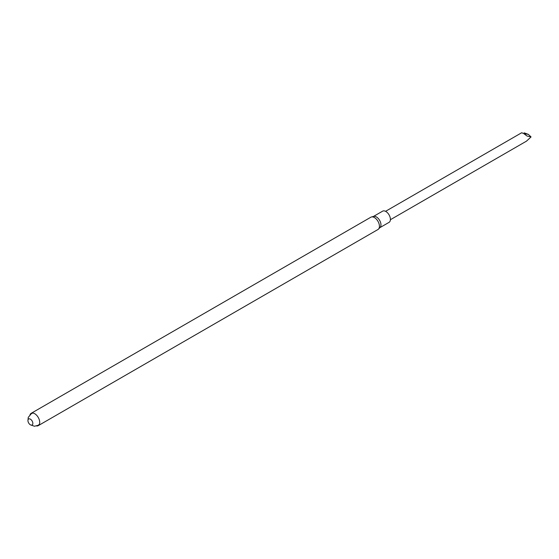 <?xml version="1.0" encoding="UTF-8"?>
<svg xmlns="http://www.w3.org/2000/svg" width="559" height="559" viewBox="0 0 559 559"><rect width="100%" height="100%" fill="white"/><g stroke="black" fill="none" stroke-linecap="round" stroke-linejoin="round"><path stroke-width="0.84" d="M30.046 414.617A7.099 4.102 60 0 1 31.143 413.339A7.099 4.102 60 0 1 34.693 413.695A7.099 4.102 60 0 1 39.333 419.949A7.099 4.102 60 0 1 38.25 425.644A7.099 4.102 60 0 1 36.594 425.958M30.389 419.152A3.459 1.998 60 0 1 32.506 424.616A3.459 1.998 60 0 1 28.271 422.171A3.459 1.998 60 0 1 30.389 419.152M38.25 425.644L377.968 229.504A7.099 4.102 -120 0 0 378.499 229.085A7.099 4.102 -120 0 0 378.883 223.286A7.099 4.102 -120 0 0 374.418 217.556A7.099 4.102 -120 0 0 371.49 216.955A7.099 4.102 -120 0 0 370.869 217.206L31.143 413.339M378.499 229.085L380.106 227.422A6.456 3.724 -120 0 0 379.624 220.351A6.456 3.724 -120 0 0 373.733 216.389L371.49 216.955M379.889 227.653L389.078 222.342A6.456 3.724 -120 0 0 389.078 214.887A6.456 3.724 -120 0 0 382.622 211.162L373.433 216.466M385.563 211.323L521.645 132.762L523.58 133.454L527.018 136.033L531.05 136.927L526.487 141.148L390.406 219.715M523.58 133.454L528.367 134.384L531.05 136.927M528.367 134.384L524.202 132.874M527.018 136.033L524.496 133.978M30.605 424.917L34.441 426.238L38.075 425.315L39.347 424.365M32.799 413.024L31.36 413.639L28.278 417.363L27.95 420.319"/></g></svg>
